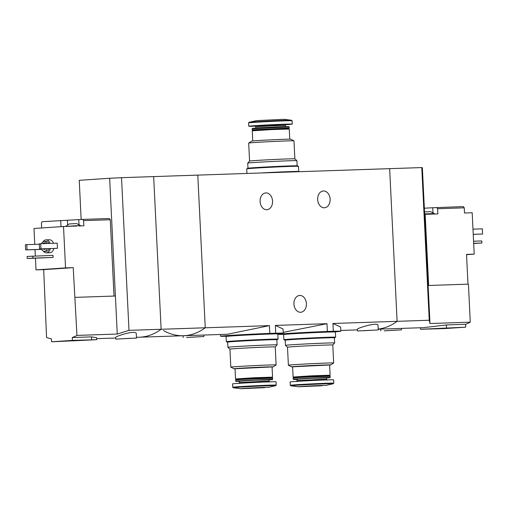 <?xml version="1.0" encoding="UTF-8"?>
<svg xmlns="http://www.w3.org/2000/svg" width="508" height="508" viewBox="0 0 508 508"><rect width="100%" height="100%" fill="white"/><g stroke="black" fill="none" stroke-linecap="round" stroke-linejoin="round"><path stroke-width="0.76" d="M226.847 336.252A31.356 0.527 -2.8 0 1 220.618 336.239A31.356 0.527 -2.8 0 1 237.414 334.95A31.356 0.527 -2.8 0 1 269.805 333.4L275.761 333.204L275.38 325.425L326.981 323.691L283.216 332.378M275.761 333.204A31.356 0.527 -2.8 0 1 283.254 333.178A31.356 0.527 -2.8 0 1 277.057 333.794M283.254 333.178L283.051 328.981L275.38 325.425M269.805 333.4L269.424 325.628L227.514 334.251L183.54 335.731A77.743 52.222 -91.9 0 0 205.251 327.787L269.424 325.628M284.404 334.315A31.356 0.527 -2.8 0 1 278.174 334.302A31.356 0.527 -2.8 0 1 294.97 333.013A31.356 0.527 -2.8 0 1 327.362 331.464L333.318 331.267L332.937 323.488L397.11 321.329L389.642 168.656L153.657 176.594L161.125 329.267A77.743 52.222 88.1 0 1 139.414 337.217A77.743 52.222 -91.9 0 0 161.125 329.267L128.988 330.352L117.259 334.048L76.968 335.401A77.743 52.222 -91.9 0 1 72.282 337.534L72.422 340.392L51.575 341.801L96.711 339.693L72.422 340.392M333.318 331.267A31.356 0.527 -2.8 0 1 340.811 331.241A31.356 0.527 -2.8 0 1 334.613 331.857M340.811 331.241L340.608 327.044L332.937 323.488M327.362 331.464L326.981 323.691M330.124 199.174A8.42 6.236 -93.9 0 1 324.453 207.785A8.42 6.236 -93.9 0 1 317.665 199.803A8.42 6.236 -93.9 0 1 323.317 190.983A8.42 6.236 -93.9 0 1 330.124 199.174M272.561 201.111A8.42 6.236 -93.9 0 1 266.897 209.721A8.42 6.236 -93.9 0 1 260.102 201.739A8.42 6.236 -93.9 0 1 265.76 192.919A8.42 6.236 -93.9 0 1 272.561 201.111M163.557 330.6A77.743 52.222 -91.9 0 0 183.54 335.731L136.455 337.318M378.193 329.076A77.743 52.222 -91.9 0 0 397.11 321.329L429.247 320.25L421.78 167.576L389.642 168.656L397.11 321.329A77.743 52.222 88.1 0 1 378.193 329.076M378.238 329.946L378.009 325.33C378.365 321.64 356.768 328.225 357.441 329.19L357.53 330.962L378.238 329.946L357.53 330.962M128.988 330.352L121.52 177.679L153.657 176.594L161.125 329.267L205.251 327.787L197.783 175.114L205.251 327.787A77.743 52.222 88.1 0 1 183.54 335.731M306.407 303.657A8.42 6.236 -93.9 0 1 300.736 312.268A8.42 6.236 -93.9 0 1 293.948 304.286A8.42 6.236 -93.9 0 1 299.606 295.466A8.42 6.236 -93.9 0 1 306.407 303.657M363.538 330.746L374.352 330.137L363.538 330.746M186.601 337.496L203.899 336.518L186.601 337.496M189.205 337.318L200.019 336.709L189.205 337.318M248.691 143.066A22.676 0.381 -2.8 0 1 248.698 143.053A22.676 0.381 -2.8 0 1 271.316 141.58A22.676 0.381 -2.8 0 1 293.973 140.843A22.676 0.381 -2.8 0 1 293.98 140.849L294.862 158.852A22.676 0.381 177.2 0 0 294.862 158.852A22.676 0.381 177.2 0 0 287.42 158.941A22.676 0.381 177.2 0 0 263.201 160.058A22.676 0.381 177.2 0 0 249.574 161.068A22.676 0.381 177.2 0 0 249.568 161.074L248.691 143.066L251.714 141.11A19.564 0.33 -2.8 0 1 271.234 139.84A19.564 0.33 -2.8 0 1 290.779 139.205L293.973 140.843M252.736 140.964L252.247 130.842L270.732 129.635L289.249 129.032L289.75 139.154M252.247 130.842L252.736 130.302L270.707 129.127L288.709 128.543L289.249 129.032M252.197 129.819L289.198 128.01L289.154 126.949L252.139 128.753L252.19 129.813L252.73 130.308M252.139 128.753L252.489 128.365L257.899 127.889L270.612 127.184L283.337 126.644L288.766 126.594L289.147 126.943M255.467 126.155A21.768 0.368 -2.8 0 1 248.774 126.219A21.768 0.368 -2.8 0 1 270.497 124.79A21.768 0.368 -2.8 0 1 292.252 124.092A21.768 0.368 -2.8 0 1 286.633 124.612A21.768 0.368 -2.8 0 1 285.585 124.682M249.111 122.326L256.603 120.625L283.915 119.291L291.541 120.25A21.336 0.356 -2.8 0 0 270.307 120.961A21.336 0.356 -2.8 0 0 249.111 122.326L248.609 122.892A21.768 0.368 -2.8 0 1 270.332 121.463A21.768 0.368 -2.8 0 1 292.094 120.764L291.541 120.25M249.574 161.068L247.726 163.1A24.619 0.413 -2.8 0 1 247.726 163.1A24.619 0.413 -2.8 0 1 262.522 162.001A24.619 0.413 -2.8 0 1 288.817 160.788A24.619 0.413 -2.8 0 1 296.894 160.693A24.619 0.413 -2.8 0 1 296.901 160.699L294.862 158.852M260.801 172.993A25.133 0.425 -2.8 0 1 297.948 171.545L297.961 171.742M260.191 173.012A25.914 0.438 -2.8 0 1 298.723 171.507A25.914 0.438 -2.8 0 1 297.955 171.653M246.932 173.457L246.71 168.866A25.914 0.438 -2.8 0 1 272.567 167.164A25.914 0.438 -2.8 0 1 298.469 166.332L298.723 171.507M247.479 168.719L247.459 168.307A25.133 0.425 -2.8 0 1 272.542 166.656A25.133 0.425 -2.8 0 1 297.669 165.856L297.688 166.262M424.529 211.912L430.6 211.652L434.334 213.55L424.631 213.912M424.351 208.204L432.74 207.753L432.975 212.554M436.651 207.493L437.585 208.725L464.249 207.829L463.321 206.591L432.74 207.753M428.65 285.477L425.171 214.325L437.839 213.9L437.585 208.725M467.982 284.156L466.528 254.413L474.205 254.152L466.541 254.667M464.249 207.829L464.502 213.004L472.18 212.744L474.205 254.152M429.247 320.25L429.99 323.526L470.281 322.174A77.743 52.222 88.1 0 1 465.588 324.301L465.728 327.165L420.592 329.273L444.881 328.568L465.728 327.165M378.2 329.184L423.437 327.66L446.405 324.949L465.588 324.301M429.99 323.526L428.13 285.496L468.42 284.143L470.281 322.174M428.13 285.496L422.37 167.748L421.78 167.576M473.234 234.334L482.6 234.023L473.234 234.385M482.6 234.023L482.346 228.848L472.98 229.159M384.213 330.848L401.517 329.87L384.213 330.848M386.817 330.67L397.631 330.06L386.817 330.67M473.672 243.294L481.895 243.021L473.685 243.491M481.895 243.021L481.8 240.951L473.57 241.224M430.854 328.866L443.967 328.13L430.854 328.866M434.384 328.632L438.709 328.384L434.384 328.632M424.65 214.363L425.171 214.325M430.879 214.135L432.899 214.065M69.38 223.92L76.625 223.571M114.002 296.062L110.274 219.735L109.341 218.497L82.671 219.399L83.604 220.631L83.858 225.806L78.918 225.977M110.274 219.735L83.604 220.631M82.671 219.399L42.215 221.698L41.408 223.05L41.65 227.971M51.575 341.801L51.435 338.938A77.743 52.222 -91.9 0 1 46.565 337.452L43.688 269.634L36.011 269.894L65.545 267.9L63.519 226.492L76.898 226.041M65.545 267.9L73.222 267.64L76.968 335.401M63.519 226.492L33.985 228.486L34.766 244.373M35.02 249.593L35.331 255.969M35.439 258.235L36.011 269.894M136.493 338.08L136.265 333.458C136.195 332.715 135.045 332.359 132.81 332.384C126.549 332.676 115.348 336.798 115.703 337.325L115.786 339.096L136.493 338.08L115.786 339.096M96.711 339.693L96.615 337.693L91.465 336.887L72.282 337.534M53.797 248.495A6.477 4.35 88.1 0 1 49.886 252.724L46.438 252.844A6.477 4.35 88.1 0 1 43.332 251.098M43.021 241.84A6.477 4.35 88.1 0 1 45.999 239.89L49.454 239.776A6.477 4.35 88.1 0 1 53.48 243.275M57.188 243.148L57.442 248.323L39.554 248.971L39.3 243.796L57.188 243.148M52.991 255.372L53.092 257.442L27.216 258.509L27.115 256.438L52.991 255.372M117.259 334.048L115.399 296.018L75.108 297.37M81.153 219.5L79.235 180.321L109.639 178.27L115.399 296.018M121.52 177.679L109.639 178.27M47.269 248.71A4.921 3.308 88.1 0 1 44.463 251.352A4.921 3.308 88.1 0 1 41.485 248.907M41.51 243.675A4.921 3.308 88.1 0 1 44.133 241.51A4.921 3.308 88.1 0 1 46.901 243.491M45.637 248.768A3.238 2.178 88.1 0 1 44.393 249.409A3.238 2.178 88.1 0 1 43.11 248.85M42.894 243.63A3.238 2.178 88.1 0 1 44.177 242.938A3.238 2.178 88.1 0 1 45.504 243.542M49.193 248.647A4.921 3.308 88.1 0 1 46.38 251.289L44.463 251.352M44.133 241.51L46.05 241.446A4.921 3.308 88.1 0 1 48.819 243.427M50.343 248.609A6.477 4.35 88.1 0 1 46.438 252.844M45.999 239.89A6.477 4.35 88.1 0 1 50.025 243.389M27.045 249.815L25.654 249.911L25.4 244.735L26.791 244.64L27.045 249.815L41.675 249.326M25.654 249.911L41.7 249.371M26.791 244.64L39.319 244.221M40.691 243.7L40.938 248.876L57.442 248.323M40.938 248.876L39.554 248.971M130.486 338.296L119.672 338.9L130.486 338.296M32.849 256.051L32.95 258.121L53.092 257.442M32.95 258.121L27.216 258.509M43.688 269.634L73.222 267.64M86.449 340.1L73.336 340.836L86.449 340.1M82.918 340.335L78.594 340.576L82.918 340.335M60.712 220.453L61.017 226.663M65.869 226.416L80.353 225.457L76.619 223.564M333.667 363.01A22.676 0.381 177.2 0 0 333.673 362.998A22.676 0.381 177.2 0 0 311.01 363.722A22.676 0.381 177.2 0 0 288.379 365.214A22.676 0.381 177.2 0 0 288.392 365.22L287.496 347.205A22.676 0.381 -2.8 0 1 287.496 347.205A22.676 0.381 -2.8 0 1 310.128 345.719A22.676 0.381 -2.8 0 1 332.791 344.989A22.676 0.381 -2.8 0 1 332.791 344.995L333.673 362.998L330.645 364.954A19.564 0.33 177.2 0 0 311.099 365.57A19.564 0.33 177.2 0 0 291.579 366.865A19.564 0.33 177.2 0 0 292.614 366.909M329.622 365.1A19.564 0.33 177.2 0 0 330.645 364.954M329.622 364.992L292.608 366.801L293.11 377.031L311.601 375.806L330.117 375.215L329.622 364.992M330.117 375.221L329.629 375.755L293.656 377.514L293.11 377.031M330.168 376.25L298.679 377.565L293.16 378.054L293.211 379.12L330.225 377.304L330.168 376.25L329.622 375.755M326.498 378.035L329.87 377.698L324.656 377.73L311.721 378.27L298.787 378.993L293.599 379.47L296.99 379.476M326.555 379.216L326.485 377.857L311.721 378.327L296.983 379.298L297.047 380.657L322.224 379.247L326.555 379.216L327.33 380.111M333.75 383.172L333.591 379.844A21.768 0.368 177.2 0 0 311.829 380.543A21.768 0.368 177.2 0 0 290.106 381.972L290.271 385.299L290.824 385.813A21.336 0.356 177.2 0 1 312.02 384.385A21.336 0.356 177.2 0 1 333.254 383.737L333.75 383.172A21.768 0.368 177.2 0 0 311.995 383.87A21.768 0.368 177.2 0 0 290.271 385.299M322.269 385.737L298.45 386.772L322.269 385.737M332.791 344.995L334.639 342.964A24.619 0.413 177.2 0 0 334.639 342.957A24.619 0.413 177.2 0 0 326.555 343.046A24.619 0.413 177.2 0 0 300.069 344.265A24.619 0.413 177.2 0 0 285.464 345.364A24.619 0.413 177.2 0 0 285.464 345.37L287.496 347.212M334.639 342.957L334.385 337.782A24.619 0.413 177.2 0 0 326.301 337.871A24.619 0.413 177.2 0 0 299.822 339.09A24.619 0.413 177.2 0 0 285.21 340.189L285.464 345.364M334.62 331.959L334.601 331.546A25.133 0.425 177.2 0 0 309.474 332.353A25.133 0.425 177.2 0 0 284.391 333.997L284.41 334.41M334.886 337.344A25.914 0.438 177.2 0 0 335.655 337.198L335.401 332.022A25.914 0.438 177.2 0 0 309.499 332.854A25.914 0.438 177.2 0 0 283.635 334.556L283.889 339.731A25.914 0.438 177.2 0 0 284.671 339.801M335.655 337.198A25.914 0.438 177.2 0 0 309.753 338.03A25.914 0.438 177.2 0 0 283.889 339.731M334.391 337.864A25.133 0.425 177.2 0 0 334.905 337.757L334.88 337.236A25.133 0.425 177.2 0 0 309.753 338.042A25.133 0.425 177.2 0 0 284.664 339.693L284.69 340.214A25.133 0.425 177.2 0 0 285.217 340.271M334.905 337.757A25.133 0.425 177.2 0 0 309.778 338.563A25.133 0.425 177.2 0 0 284.69 340.214M272.066 367.036A19.564 0.33 177.2 0 0 273.088 366.89L276.104 364.947A22.676 0.381 177.2 0 0 276.117 364.935A22.676 0.381 177.2 0 0 253.448 365.658A22.676 0.381 177.2 0 0 230.822 367.151A22.676 0.381 177.2 0 0 230.829 367.157L229.94 349.142A22.676 0.381 -2.8 0 1 229.94 349.142A22.676 0.381 -2.8 0 1 252.571 347.656A22.676 0.381 -2.8 0 1 275.234 346.926A22.676 0.381 -2.8 0 1 275.234 346.932L276.117 364.935M273.088 366.89A19.564 0.33 177.2 0 0 253.543 367.506A19.564 0.33 177.2 0 0 234.023 368.795A19.564 0.33 177.2 0 0 235.058 368.846M272.059 366.928L235.052 368.738L235.553 378.968L254.038 377.742L272.561 377.152L272.059 366.928M272.561 377.158L272.072 377.692L236.093 379.444L235.553 378.968M272.612 378.187L241.122 379.501L235.604 379.99L235.655 381.057L272.663 379.241L272.612 378.187L272.066 377.685M268.935 379.971L272.313 379.635L267.1 379.666L254.159 380.206L241.23 380.93L236.042 381.406L239.433 381.413M268.999 381.152L268.929 379.793L254.165 380.263L239.427 381.235L239.49 382.594L264.668 381.184L268.999 381.152L269.773 382.048M276.193 385.108L276.034 381.781A21.768 0.368 177.2 0 0 254.273 382.48A21.768 0.368 177.2 0 0 232.55 383.908L232.715 387.236L233.261 387.75A21.336 0.356 177.2 0 1 254.464 386.321A21.336 0.356 177.2 0 1 275.698 385.674L276.193 385.108A21.768 0.368 177.2 0 0 254.438 385.807A21.768 0.368 177.2 0 0 232.715 387.236M264.712 387.674L240.887 388.709L264.712 387.674M275.234 346.932L277.076 344.9A24.619 0.413 177.2 0 0 277.082 344.894A24.619 0.413 177.2 0 0 268.999 344.983A24.619 0.413 177.2 0 0 242.513 346.202A24.619 0.413 177.2 0 0 227.908 347.301A24.619 0.413 177.2 0 0 227.908 347.307L229.94 349.148M277.082 344.894L276.828 339.719A24.619 0.413 177.2 0 0 268.745 339.808A24.619 0.413 177.2 0 0 242.259 341.027A24.619 0.413 177.2 0 0 227.654 342.119L227.908 347.301M277.063 333.889L277.044 333.483A25.133 0.425 177.2 0 0 251.917 334.289A25.133 0.425 177.2 0 0 226.828 335.934L226.847 336.347M277.324 339.28A25.914 0.438 177.2 0 0 278.098 339.134L277.844 333.959A25.914 0.438 177.2 0 0 251.943 334.791A25.914 0.438 177.2 0 0 226.079 336.493L226.333 341.668A25.914 0.438 177.2 0 0 227.114 341.738M278.098 339.134A25.914 0.438 177.2 0 0 252.197 339.966A25.914 0.438 177.2 0 0 226.333 341.668M276.835 339.801A25.133 0.425 177.2 0 0 277.349 339.693L277.324 339.173A25.133 0.425 177.2 0 0 252.197 339.979A25.133 0.425 177.2 0 0 227.108 341.63L227.133 342.144A25.133 0.425 177.2 0 0 227.654 342.208M277.349 339.693A25.133 0.425 177.2 0 0 252.222 340.5A25.133 0.425 177.2 0 0 227.133 342.144M255.867 128.029L255.81 126.848L270.548 125.882L285.312 125.406L285.369 126.587M255.079 125.965L285.953 124.454M446.405 324.949L446.545 327.806M91.465 336.887L91.605 339.75M67.431 220.224L67.647 224.688M78.765 219.659L79 224.46M220.618 336.239L220.536 334.486M278.174 334.302L278.149 333.718M340.773 330.441L357.473 329.882M203.899 336.518L203.829 335.051M183.197 337.534L183.109 335.75M288.715 128.549L289.198 128.01M285.998 124.441L285.312 125.406M255.81 126.848L255.029 125.952M292.252 124.092L292.094 120.764M248.774 126.219L248.609 122.892M297.148 165.792L296.901 160.699M247.974 168.199L247.72 163.106M401.517 329.87L401.447 328.403M380.81 330.886L380.721 329.101M420.516 327.762L420.592 329.273M434.353 214.02L434.334 213.55M115.735 338.017L96.66 338.658M80.378 225.927L80.353 225.457M65.862 226.168L69.386 223.914M291.579 366.865L288.392 365.22M293.656 377.514L293.16 378.054M329.87 377.698L330.219 377.311M293.599 379.47L293.211 379.12M296.361 381.622L297.047 380.657M325.755 385.439L333.254 383.737M298.45 386.772L290.824 385.813M325.584 385.382L325.622 385.388C325.031 385.223 303.009 386.169 298.577 386.709L298.615 386.702M234.023 368.795L230.829 367.157M236.093 379.444L235.604 379.99M272.313 379.635L272.663 379.247M236.042 381.406L235.655 381.057M238.804 383.559L239.49 382.594M268.199 387.375L275.698 385.674M240.887 388.709L233.261 387.75M268.027 387.318L268.065 387.325C267.475 387.16 245.453 388.106 241.021 388.645L241.059 388.633"/></g></svg>
